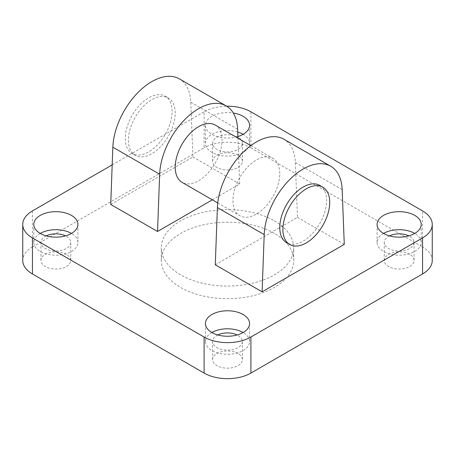<?xml version="1.0" encoding="UTF-8"?>
<svg xmlns="http://www.w3.org/2000/svg" width="455" height="455" viewBox="0 0 455 455"><rect width="100%" height="100%" fill="white"/><g stroke="black" fill="none" stroke-linecap="round" stroke-linejoin="round"><path stroke-width="0.34" stroke-dasharray="2.27 1.71" d="M319.734 185.39A33.101 19.11 -60 0 1 326.588 200.541A33.101 19.11 -60 0 1 312.141 233.859A33.101 19.11 -60 0 1 286.633 242.725M172.104 111.356A33.101 19.11 120 0 0 165.25 96.198A33.101 19.11 120 0 0 132.149 115.314A33.101 19.11 120 0 0 132.149 153.534A33.101 19.11 120 0 0 157.657 144.667A33.101 19.11 120 0 0 172.104 111.356M175.226 113.153A33.101 19.11 120 0 0 168.367 98.001A33.101 19.11 120 0 0 135.266 117.111A33.101 19.11 120 0 0 135.266 155.337A33.101 19.11 120 0 0 160.774 146.47A33.101 19.11 120 0 0 175.226 113.153M215.181 125.028A33.101 19.11 -60 0 1 222.04 140.185A33.101 19.11 -60 0 1 207.588 173.497A33.101 19.11 -60 0 1 182.08 182.364M279.774 173.514A33.101 19.11 120 0 0 272.92 158.363A33.101 19.11 120 0 0 239.819 177.473A33.101 19.11 120 0 0 239.819 215.698A33.101 19.11 120 0 0 265.328 206.832A33.101 19.11 120 0 0 279.774 173.514M32.447 210.904L32.447 246.94A33.101 19.11 0 0 0 22.75 260.453M32.447 246.94L204.096 147.841L204.096 111.805A33.101 19.11 180 0 1 226.709 106.214M250.904 111.805L250.904 147.841A33.101 19.11 0 0 0 204.096 147.841M250.904 147.841L422.553 246.94L422.553 210.904M432.25 260.453A33.101 19.11 0 0 0 422.553 246.94M238.033 353.472A14.896 8.599 0 0 0 221.801 351.613A14.896 8.599 0 0 0 212.604 359.552A14.896 8.599 0 0 0 227.5 368.158A14.896 8.599 0 0 0 242.396 359.558A14.896 8.599 0 0 0 238.033 353.472M238.033 155.274A14.896 8.599 0 0 0 221.801 153.409A14.896 8.599 0 0 0 212.604 161.354A14.896 8.599 0 0 0 227.5 169.954A14.896 8.599 0 0 0 242.396 161.354A14.896 8.599 0 0 0 238.033 155.274M409.682 254.373A14.896 8.599 0 0 0 393.45 252.508A14.896 8.599 0 0 0 384.253 260.453A14.896 8.599 0 0 0 399.149 269.053A14.896 8.599 0 0 0 414.044 260.453A14.896 8.599 0 0 0 409.682 254.373M66.385 254.373A14.896 8.599 0 0 0 50.152 252.508A14.896 8.599 0 0 0 40.956 260.453A14.896 8.599 0 0 0 55.851 269.053A14.896 8.599 0 0 0 70.747 260.453A14.896 8.599 0 0 0 66.385 254.373M274.314 233.426A66.203 38.22 0 0 0 202.168 225.14A66.203 38.22 0 0 0 161.298 260.453A66.203 38.22 0 0 0 227.494 298.679A66.203 38.22 0 0 0 293.702 260.459A66.203 38.22 0 0 0 274.314 233.426M211.893 332.525A22.067 12.74 0 0 0 205.432 341.534A22.067 12.74 0 0 0 211.893 350.549A22.067 12.74 0 0 0 235.946 353.308A22.067 12.74 0 0 0 249.567 341.54A22.067 12.74 0 0 0 243.106 332.525M217.86 334.982A14.896 8.599 0 0 0 212.604 341.534A14.896 8.599 0 0 0 227.5 350.14A14.896 8.599 0 0 0 242.396 341.54A14.896 8.599 0 0 0 238.033 335.454A14.896 8.599 0 0 0 237.14 334.982M237.715 132.041A22.067 12.74 0 0 0 205.432 143.336A22.067 12.74 0 0 0 211.893 152.345A22.067 12.74 0 0 0 235.946 155.109A22.067 12.74 0 0 0 249.567 143.336A22.067 12.74 0 0 0 243.106 134.327M238.033 137.256A14.896 8.599 0 0 0 221.801 135.391A14.896 8.599 0 0 0 212.604 143.336A14.896 8.599 0 0 0 227.5 151.936A14.896 8.599 0 0 0 242.396 143.336A14.896 8.599 0 0 0 238.033 137.256M237.891 136.557A22.067 12.74 180 0 1 211.893 134.327A22.067 12.74 180 0 1 205.432 125.318A22.067 12.74 180 0 1 233.301 113.028M383.542 233.426A22.067 12.74 0 0 0 377.081 242.435A22.067 12.74 0 0 0 383.542 251.444A22.067 12.74 0 0 0 407.595 254.208A22.067 12.74 0 0 0 421.216 242.441A22.067 12.74 0 0 0 414.75 233.426M389.508 235.878A14.896 8.599 0 0 0 384.253 242.435A14.896 8.599 0 0 0 399.149 251.035A14.896 8.599 0 0 0 414.044 242.435A14.896 8.599 0 0 0 409.682 236.355A14.896 8.599 0 0 0 408.789 235.878M40.25 233.426A22.067 12.74 0 0 0 33.784 242.435A22.067 12.74 0 0 0 40.245 251.444A22.067 12.74 0 0 0 64.297 254.208A22.067 12.74 0 0 0 77.919 242.441A22.067 12.74 0 0 0 71.458 233.426M46.211 235.878A14.896 8.599 0 0 0 40.956 242.435A14.896 8.599 0 0 0 55.851 251.035A14.896 8.599 0 0 0 70.747 242.435A14.896 8.599 0 0 0 66.385 236.355A14.896 8.599 0 0 0 65.492 235.878M274.314 220.817A66.203 38.22 180 0 1 293.702 247.844A66.203 38.22 180 0 1 227.494 286.064A66.203 38.22 180 0 1 161.298 247.838A66.203 38.22 180 0 1 202.168 212.53A66.203 38.22 180 0 1 274.314 220.817M212.343 199.836L239.722 184.03L237.954 138.172M215.278 264.81L297.462 217.359L295.34 162.566A55.169 31.85 120 0 0 283.954 139.253M110.724 204.449L192.909 156.998L190.793 102.204A55.169 31.85 120 0 0 179.401 78.891M192.909 156.998L239.722 184.03M297.462 217.359L344.276 244.386M112.192 164.864L204.096 111.805M190.793 102.204L237.607 129.231M295.34 162.566L342.154 189.593M132.149 153.534L135.266 155.337M165.25 96.198L168.367 98.001M217.752 202.958L239.819 215.698M250.853 145.623L272.92 158.363M205.432 323.516L205.432 341.54M249.567 323.516L249.567 341.54M212.604 359.558L212.604 341.54M242.396 359.558L242.396 341.54M205.432 125.318L205.432 143.336M249.567 125.318L249.567 143.336M212.604 161.354L212.604 143.336M242.396 161.354L242.396 143.336M377.081 224.417L377.081 242.435M421.216 224.417L421.216 242.435M384.253 260.453L384.253 242.435M414.044 260.453L414.044 242.435M33.784 224.417L33.784 242.435M77.919 224.417L77.919 242.435M40.956 260.453L40.956 242.435M70.747 260.453L70.747 242.435M161.298 260.453L161.298 247.844M293.702 260.453L293.702 247.844"/><path stroke-width="0.68" d="M289.75 244.528L286.633 242.725A33.101 19.11 -60 0 1 286.633 204.5A33.101 19.11 -60 0 1 319.734 185.39L322.851 187.193A33.101 19.11 -60 0 1 329.71 202.344A33.101 19.11 -60 0 1 315.258 235.656A33.101 19.11 -60 0 1 289.75 244.528A33.101 19.11 -60 0 1 289.75 206.303A33.101 19.11 -60 0 1 322.851 187.193M217.752 202.958L182.08 182.364A33.101 19.11 -60 0 1 182.08 144.138A33.101 19.11 -60 0 1 215.181 125.028L250.853 145.623M226.709 106.214A33.101 19.11 180 0 1 250.904 111.805L422.553 210.904A33.101 19.11 180 0 1 432.25 224.417A33.101 19.11 180 0 1 422.553 237.931L250.904 337.03A33.101 19.11 180 0 1 204.096 337.03L32.447 237.931A33.101 19.11 180 0 1 22.75 224.417A33.101 19.11 180 0 1 32.447 210.904L112.192 164.864M22.75 224.417L22.75 260.453A33.101 19.11 0 0 0 32.447 273.967L32.447 237.931M204.096 337.03L204.096 373.072L32.447 273.967M422.553 237.931L422.553 273.967A33.101 19.11 0 0 0 432.25 260.453L432.25 224.417M422.553 273.967L250.904 373.072L250.904 337.03M204.096 373.072A33.101 19.11 0 0 0 250.904 373.072M243.106 332.525A22.067 12.74 0 0 0 211.893 332.525A22.067 12.74 180 0 1 205.432 323.516A22.067 12.74 180 0 1 227.5 310.776A22.067 12.74 180 0 1 249.567 323.522A22.067 12.74 180 0 1 235.946 335.289A22.067 12.74 180 0 1 211.893 332.525M237.14 334.982A14.896 8.599 0 0 0 217.86 334.982M243.106 134.327A22.067 12.74 0 0 0 237.715 132.041M233.301 113.028A22.067 12.74 180 0 1 249.567 125.318A22.067 12.74 180 0 1 237.891 136.557M414.75 233.426A22.067 12.74 0 0 0 383.542 233.426A22.067 12.74 180 0 1 377.081 224.417A22.067 12.74 180 0 1 399.149 211.677A22.067 12.74 180 0 1 421.216 224.417A22.067 12.74 180 0 1 407.595 236.19A22.067 12.74 180 0 1 383.542 233.426M408.789 235.878A14.896 8.599 0 0 0 389.508 235.878M71.458 233.426A22.067 12.74 0 0 0 40.25 233.426A22.067 12.74 180 0 1 33.784 224.417A22.067 12.74 180 0 1 55.851 211.677A22.067 12.74 180 0 1 77.919 224.417A22.067 12.74 180 0 1 64.297 236.19A22.067 12.74 180 0 1 40.245 233.426M65.492 235.878A14.896 8.599 0 0 0 46.211 235.878M212.343 199.836L157.538 231.476L159.66 174.231A55.169 31.85 -60 0 1 184.491 119.875A55.169 31.85 -60 0 1 226.215 105.918A55.169 31.85 -60 0 1 237.607 129.231L237.954 138.172M330.768 166.28L283.954 139.253A55.169 31.85 120 0 0 242.231 153.21A55.169 31.85 120 0 0 217.393 207.565L215.278 264.81L262.091 291.837L264.207 234.592A55.169 31.85 -60 0 1 289.044 180.237A55.169 31.85 -60 0 1 330.768 166.28A55.169 31.85 -60 0 1 342.154 189.593L344.276 244.386L262.091 291.837M226.215 105.918L179.401 78.891A55.169 31.85 120 0 0 137.677 92.848A55.169 31.85 120 0 0 112.846 147.204L110.724 204.449L157.538 231.476M112.846 147.204L159.66 174.231M217.393 207.565L264.207 234.592"/></g></svg>
